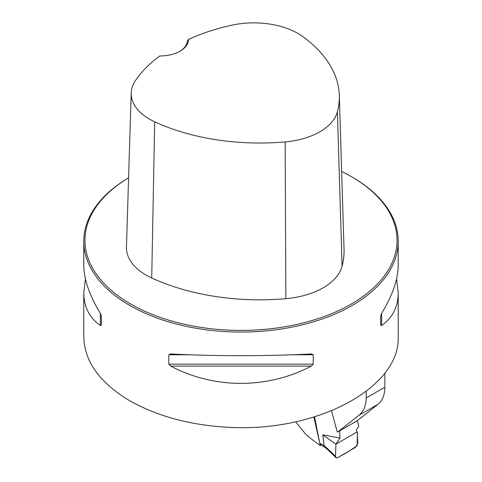 <?xml version="1.0" encoding="UTF-8"?>
<svg xmlns="http://www.w3.org/2000/svg" width="482" height="482" viewBox="0 0 482 482"><rect width="100%" height="100%" fill="white"/><g stroke="black" fill="none" stroke-linecap="round" stroke-linejoin="round"><path stroke-width="0.72" d="M366.2 391.511L366.2 397.993C366.085 405.748 363.633 411.538 358.849 415.357L337.677 432.011L357.511 420.539L377.96 404.326L358.849 415.357M384.859 373.291L384.859 387.221C384.775 394.951 382.473 400.656 377.96 404.326M128.592 177.81A157.222 90.773 0 0 0 83.778 241.271A157.222 90.773 0 0 0 129.827 305.461A157.222 90.773 0 0 0 301.166 325.133A157.222 90.773 0 0 0 398.222 241.271A157.222 90.773 0 0 0 352.173 177.087L351.342 176.605A156.041 90.092 0 0 0 341.648 171.465M83.778 241.271L83.778 264.925C83.88 279.241 89.405 295.37 100.358 313.318L101.341 315.824L101.341 325.205L100.358 325.477C89.405 317.855 83.88 306.938 83.778 292.719L83.778 336.942C84.477 361.627 99.828 382.913 129.827 400.801C160.355 417.888 196.873 426.853 239.379 427.703C323.988 428.805 400.024 385.353 398.222 336.924L398.222 292.719C398.12 306.938 392.595 317.855 381.642 325.477L380.659 325.205L380.659 315.824L381.642 313.318C392.595 295.37 398.12 279.241 398.222 264.925L398.222 241.271M83.778 292.719L85.428 278.825M396.572 278.825L398.222 292.719M311.282 353.939L313.216 354.764L313.216 364.145L311.282 366.097C267.787 389.125 214.213 389.125 170.718 366.097L168.784 364.145L168.784 354.764L170.718 353.939C214.213 356.264 267.787 356.264 311.282 353.939L311.583 353.933M170.417 353.933L170.718 353.939M295.647 421.81L306.239 434.836A265.709 153.403 180 0 0 320.259 445.476L313.878 417.081M331.55 410.821L337.153 431.625L337.677 432.011M320.922 445.079L320.259 445.476M188.534 39.355A168.501 97.286 180 0 1 231.113 25.335A62.377 36.011 180 0 1 302.576 36.427A168.501 97.286 180 0 1 339.304 95.352A168.501 97.286 180 0 1 337.406 111.752A62.377 36.011 180 0 1 285.151 141.919A168.501 97.286 180 0 1 154.674 121.813A62.377 36.011 180 0 1 131.2 93.014A62.377 36.011 180 0 1 135.466 80.554A168.501 97.286 180 0 1 159.747 55.972A28.691 16.569 0 0 0 180.135 51.122A28.691 16.569 0 0 0 188.534 39.355L187.347 40.837A27.516 15.888 180 0 1 179.708 51.363M131.2 93.014L126.459 247.013A67.119 38.747 0 0 0 151.722 278A173.243 100.021 0 0 0 285.868 298.671A67.119 38.747 0 0 0 342.087 266.215A173.243 100.021 0 0 0 344.046 249.351L339.304 95.352M128.592 177.828A156.041 90.092 0 0 0 130.658 304.015A156.041 90.092 0 0 0 351.336 304.015A156.041 90.092 0 0 0 351.342 176.605M314.559 416.87L319.741 443.139L324.073 445.639L326.917 448.037L335.496 456.327L335.936 457.599L336.55 457.9L337.725 457.617L355.583 447.314L357.746 443.368L357.289 431.836L356.319 430.468L356.355 429.824L358.789 426.419L357.981 422.985L356.813 420.937M335.496 456.327L335.924 444.169L322.753 434.824L339.961 438.06L339.635 430.878M324.073 445.639L322.753 434.824M335.924 444.169L351.649 435.089C354.059 434.095 358.397 429.643 357.403 434.716L357.15 445.597C351.559 449.76 345.793 453.363 339.852 456.388C336.569 458.786 335.141 458.002 335.562 454.038L335.924 444.169L339.961 438.06M324.735 447.278L320.632 444.856L319.741 443.139M327.429 449.369L326.917 448.037M324.808 447.32L324.109 445.856M366.2 397.993L384.859 387.221M337.406 111.752L342.087 266.215M154.674 121.813L151.722 278M285.151 141.919L285.868 298.671M100.358 325.477L100.358 313.318M381.642 313.318L381.642 325.477M311.282 366.097L170.718 366.097M313.216 364.145L168.784 364.145M313.216 354.764L292.917 354.764M189.083 354.764L168.784 354.764M335.84 457.508L327.332 449.29M324.669 447.23L327.38 449.332"/></g></svg>
